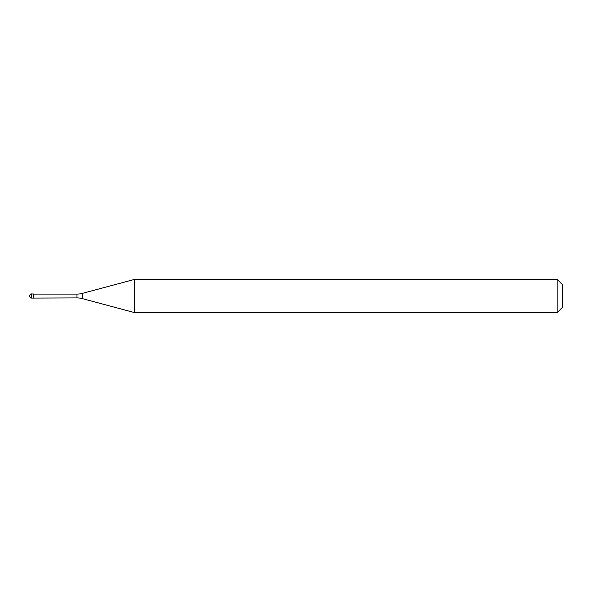<?xml version="1.0" encoding="UTF-8"?>
<svg xmlns="http://www.w3.org/2000/svg" width="592" height="592" viewBox="0 0 592 592"><rect width="100%" height="100%" fill="white"/><g stroke="black" fill="none" stroke-linecap="round" stroke-linejoin="round"><path stroke-width="0.89" d="M33.914 294.083L31.679 293.921L31.679 298.079L33.751 298.079L33.751 293.921L33.751 298.079L76.982 297.917L76.982 294.083L33.914 294.083L33.914 297.917M31.679 298.079A2.079 2.079 0 0 1 29.6 296A2.079 2.079 0 0 1 31.679 293.921M76.982 294.083A20.979 20.979 0 0 0 82.414 293.366L134.724 279.35L134.724 312.65L82.414 298.634A20.979 20.979 0 0 0 76.982 297.917M134.724 279.35L557.153 279.35L557.153 312.65L134.724 312.65M557.153 312.65L562.4 307.403L562.4 284.597L557.153 279.35M82.414 293.366L82.414 298.634"/></g></svg>
